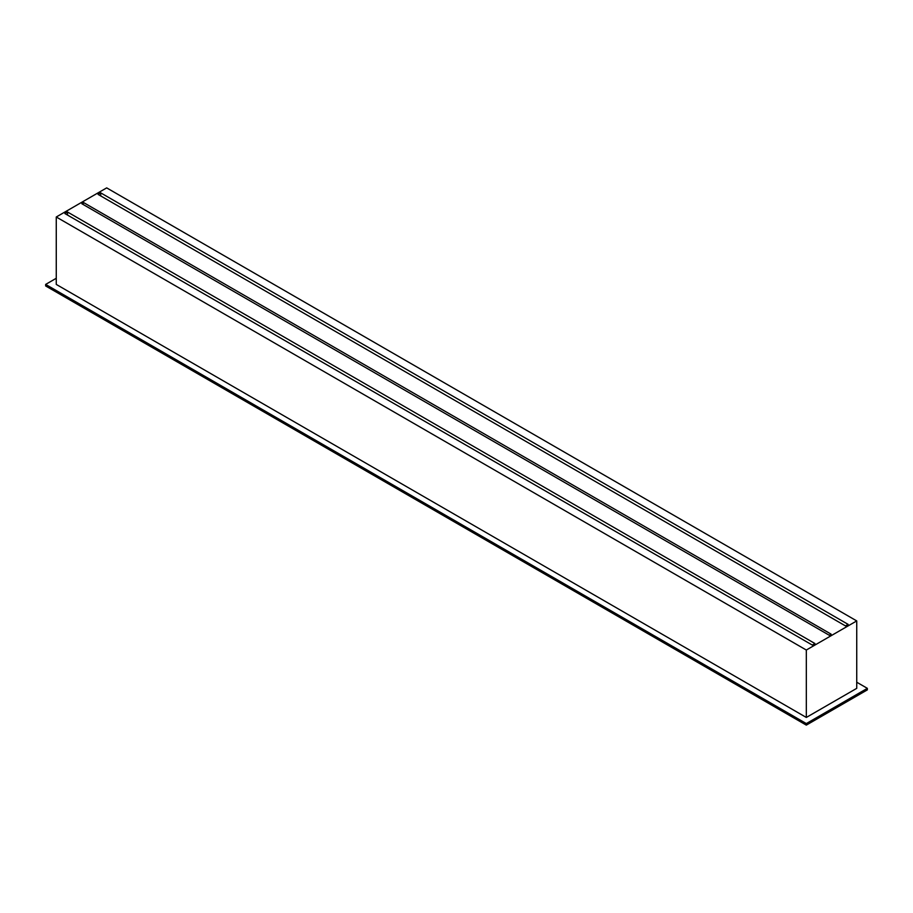 <?xml version="1.0" encoding="UTF-8"?>
<svg xmlns="http://www.w3.org/2000/svg" width="913" height="913" viewBox="0 0 913 913"><rect width="100%" height="100%" fill="white"/><g stroke="black" fill="none" stroke-linecap="round" stroke-linejoin="round"><path stroke-width="1.37" d="M829.255 635.254L81.862 203.747L83.745 202.663L831.138 634.17L829.255 635.254M83.745 202.663L82.809 204.295M67.539 212.021L814.932 643.528L812.285 645.057L64.891 213.551L67.539 212.021L67.539 215.08M100.715 192.871L848.109 624.366L845.461 625.907L98.068 194.401L100.715 192.871L100.715 195.93M856.736 682.216L867.35 688.345L806.316 723.575L45.65 284.411L56.264 278.282M856.736 620.92L856.736 688.345L806.316 717.447L56.264 284.411L56.264 216.997L106.684 187.884L856.736 620.92L806.316 650.033L56.264 216.997M806.316 723.575L806.316 725.116L867.35 689.874L867.35 688.345M806.316 725.116L45.65 285.952L45.65 284.411M806.316 717.447L806.316 650.033"/></g></svg>
